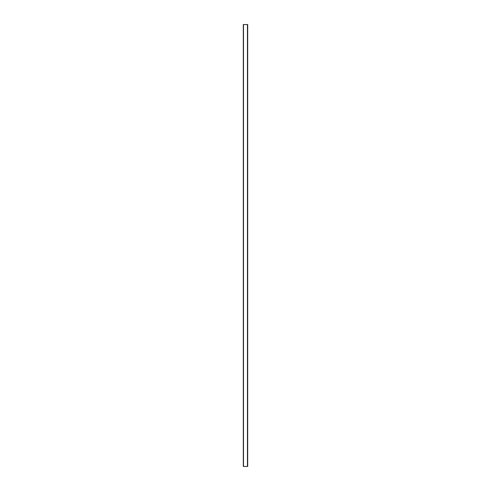 <?xml version="1.0" encoding="UTF-8"?>
<svg xmlns="http://www.w3.org/2000/svg" width="491" height="491" viewBox="0 0 491 491"><rect width="100%" height="100%" fill="white"/><g stroke="black" fill="none" stroke-linecap="round" stroke-linejoin="round"><path stroke-width="0.74" d="M247.691 24.55L247.568 466.45L247.691 24.55M243.444 24.55L247.66 24.55L247.66 466.45L243.303 466.45L243.444 24.55M243.481 466.45L243.481 24.55M247.458 466.45L247.458 24.55M247.697 466.45L247.697 24.55M243.303 466.45L243.303 24.55M247.636 466.45L247.636 24.55"/></g></svg>
